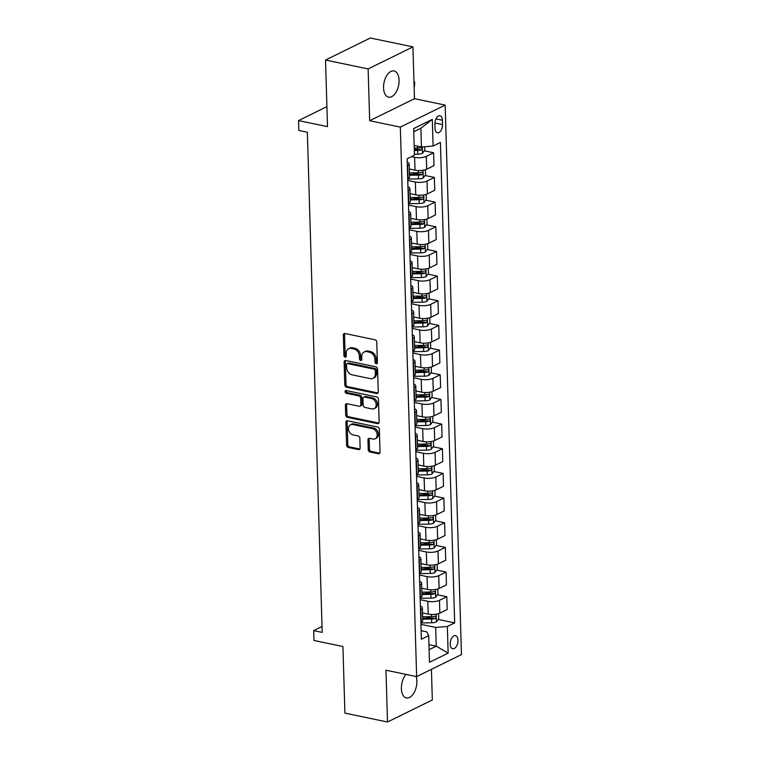 <?xml version="1.0" encoding="UTF-8"?>
<svg xmlns="http://www.w3.org/2000/svg" width="760" height="760" viewBox="0 0 760 760"><rect width="100%" height="100%" fill="white"/><g stroke="black" fill="none" stroke-linecap="round" stroke-linejoin="round"><path stroke-width="1.14" d="M376.248 363.764A1.434 1.102 -116.2 0 0 377.378 362.653L376.76 342.076A2.052 1.567 -116.2 0 0 375.031 339.786L344.935 333.507A2.052 1.567 -116.2 0 0 344.08 333.602A2.052 1.567 -116.2 0 0 343.32 335.094L343.928 355.67A1.434 1.102 -116.2 0 0 346.265 356.165L346.19 353.495A6.564 5.016 -116.2 0 1 348.64 348.716A6.564 5.016 -116.2 0 1 351.358 348.412L353.865 348.945A6.564 5.016 -116.2 0 1 359.404 356.26L359.48 358.919A1.434 1.102 -116.2 0 0 361.827 359.404L361.741 356.744A6.564 5.016 -116.2 0 1 364.192 351.966A6.564 5.016 -116.2 0 1 366.909 351.661L369.417 352.184A6.564 5.016 -116.2 0 1 374.955 359.499L375.031 362.168A1.434 1.102 -116.2 0 0 376.248 363.764M406.03 674.395A13.385 7.419 101.8 0 0 401.384 688.655A13.385 7.419 101.8 0 0 406.41 697.946A13.385 7.419 101.8 0 0 416.898 681.026A13.385 7.419 101.8 0 0 416.166 676.514M399.066 80.237A13.385 7.419 101.8 0 0 394.05 70.946A13.385 7.419 101.8 0 0 383.553 87.865A13.385 7.419 101.8 0 0 388.578 97.156A13.385 7.419 101.8 0 0 399.066 80.237M457.966 640.281A6.688 3.715 101.8 0 0 455.458 635.635A6.688 3.715 101.8 0 0 450.214 644.091A6.688 3.715 101.8 0 0 452.722 648.736A6.688 3.715 101.8 0 0 457.966 640.281M368.239 449.711A2.052 1.567 -116.2 0 0 369.968 452L378.413 453.758A2.052 1.567 -116.2 0 0 379.269 453.673A2.052 1.567 -116.2 0 0 380.028 452.171L379.354 429.324A2.052 1.567 -116.2 0 0 377.625 427.034L347.519 420.755A2.052 1.567 -116.2 0 0 346.674 420.85A2.052 1.567 -116.2 0 0 345.904 422.341L346.588 445.189A2.052 1.567 -116.2 0 0 348.317 447.478L358.511 449.606A2.052 1.567 -116.2 0 0 359.366 449.512A2.052 1.567 -116.2 0 0 360.126 448.02L359.841 438.244A2.052 1.567 -116.2 0 0 358.112 435.955L353.048 434.901A5.491 4.199 -116.2 0 1 348.622 430.198A5.491 4.199 -116.2 0 1 350.474 424.792A5.491 4.199 -116.2 0 1 352.744 424.536L372.562 428.678A5.491 4.199 -116.2 0 1 376.988 433.38A5.491 4.199 -116.2 0 1 375.136 438.786A5.491 4.199 -116.2 0 1 372.865 439.033L369.569 438.349A2.052 1.567 -116.2 0 0 368.714 438.444A2.052 1.567 -116.2 0 0 367.954 439.935L368.239 449.711L369.455 449.122A2.052 1.567 -116.2 0 0 371.184 451.402L379.63 453.169A2.052 1.567 -116.2 0 0 379.781 453.188M368.125 68.932L369.664 120.716L414.485 98.686L412.946 46.892L368.125 68.932L325.527 60.04L327.503 126.625L298.537 120.584L298.832 130.445L307.353 132.221L322.192 632.386L313.68 630.61L313.966 640.471L342.931 646.522L344.907 713.108L387.505 722L432.326 699.96L431.423 669.341M369.664 120.716L400.33 127.12L416.641 676.609L385.966 670.206L387.505 722M376.627 393.528A2.052 1.567 -116.2 0 0 377.483 393.442A2.052 1.567 -116.2 0 0 378.242 391.941L377.568 369.094A2.052 1.567 -116.2 0 0 375.839 366.805L345.733 360.525A2.052 1.567 -116.2 0 0 344.888 360.62A2.052 1.567 -116.2 0 0 344.118 362.111L344.793 384.959A2.052 1.567 -116.2 0 0 346.522 387.248L376.627 393.528L377.844 392.939A2.052 1.567 -116.2 0 0 377.995 392.958M378.461 399.209L379.135 422.056A2.052 1.567 -116.2 0 1 378.375 423.558A2.052 1.567 -116.2 0 1 377.52 423.643L347.424 417.363A2.052 1.567 -116.2 0 1 345.686 415.074L345.401 405.298A2.052 1.567 -116.2 0 1 346.17 403.807A2.052 1.567 -116.2 0 1 347.016 403.712L359.224 406.258A2.052 1.567 -116.2 0 0 360.069 406.163A2.052 1.567 -116.2 0 0 360.838 404.671L360.648 398.183A2.052 1.567 -116.2 0 0 358.919 395.894L346.209 393.243A1.434 1.102 -116.2 0 1 346.123 390.535L376.732 396.919A2.052 1.567 -116.2 0 1 378.461 399.209M325.527 60.04L370.348 38L412.946 46.892M434.901 123.937L435.024 128.279A6.479 3.591 101.8 0 0 437.456 132.781A6.479 3.591 101.8 0 0 442.538 124.593L442.405 120.251A6.479 3.591 101.8 0 0 439.974 115.748A6.479 3.591 101.8 0 0 434.901 123.937M400.33 127.12L445.151 105.089L461.462 654.569L416.641 676.609M432.307 119.405L433.095 146.043L421.43 147.003L420.878 128.259L432.307 119.405L413.649 128.582L414.438 155.22L407.113 158.821L421.363 639.255L428.697 635.645L426.73 631.845L421.116 630.676M438.226 619.438L454.68 622.877L440.42 142.443L433.095 146.043M454.68 622.877L447.355 626.477L448.144 653.115L429.485 662.283L428.697 635.645M414.485 98.686L445.151 105.089M322.022 626.506L313.68 630.61M326.914 106.628L298.537 120.584M420.878 128.259L413.744 131.765M421.43 147.003L414.152 145.483M428.963 644.66L436.249 646.181L435.689 627.437L420.926 624.359M437.494 594.776L446.794 596.714L447.174 609.539L439.85 613.149A8.37 2.764 178.3 0 1 428.184 614.108L422.503 612.921M446.794 596.714L439.46 600.324A8.37 2.764 178.3 0 1 427.804 601.283L420.195 599.688M436.762 570.114L446.063 572.052L446.443 584.877L439.109 588.487A8.37 2.764 178.3 0 1 427.452 589.447L421.772 588.259M446.063 572.052L438.729 575.662A8.37 2.764 178.3 0 1 427.072 576.621L419.463 575.025M436.031 545.452L445.331 547.39L445.712 560.215L438.377 563.815A8.37 2.764 178.3 0 1 426.721 564.775L421.04 563.597M445.331 547.39L437.998 550.99A8.37 2.764 178.3 0 1 426.341 551.959L418.731 550.364M435.299 520.79L444.6 522.728L444.98 535.553L437.646 539.153A8.37 2.764 178.3 0 1 425.99 540.113L420.308 538.935M444.6 522.728L437.266 526.328A8.37 2.764 178.3 0 1 425.609 527.288L418 525.702M434.568 496.128L443.868 498.066L444.248 510.891L436.914 514.491A8.37 2.764 178.3 0 1 425.258 515.451L419.577 514.273M443.868 498.066L436.534 501.667A8.37 2.764 178.3 0 1 424.878 502.626L417.269 501.039M433.837 471.466L443.137 473.404L443.517 486.229L436.183 489.829A8.37 2.764 178.3 0 1 424.526 490.789L418.845 489.601M443.137 473.404L435.803 477.005A8.37 2.764 178.3 0 1 424.147 477.964L416.537 476.377M433.095 446.794L442.405 448.742L442.785 461.567L435.452 465.167A8.37 2.764 178.3 0 1 423.795 466.127L418.114 464.94M442.405 448.742L435.072 452.342A8.37 2.764 178.3 0 1 423.415 453.302L415.805 451.715M432.364 422.132L441.674 424.08L442.054 436.905L434.72 440.505A8.37 2.764 178.3 0 1 423.063 441.465L417.382 440.277M441.674 424.08L434.34 427.68A8.37 2.764 178.3 0 1 422.683 428.64L415.074 427.053M431.632 397.47L440.942 399.418L441.322 412.243L433.988 415.844A8.37 2.764 178.3 0 1 422.332 416.803L416.651 415.615M440.942 399.418L433.608 403.019A8.37 2.764 178.3 0 1 421.952 403.978L414.333 402.391M430.901 372.808L440.202 374.756L440.591 387.581L433.257 391.181A8.37 2.764 178.3 0 1 421.601 392.141L415.919 390.953M440.202 374.756L432.877 378.356A8.37 2.764 178.3 0 1 421.22 379.316L413.601 377.729M430.169 348.147L439.47 350.094L439.859 362.909L432.526 366.519A8.37 2.764 178.3 0 1 420.869 367.479L415.188 366.291M439.47 350.094L432.145 353.695A8.37 2.764 178.3 0 1 420.479 354.654L412.87 353.067M429.438 323.484L438.738 325.423L439.118 338.248L431.794 341.858A8.37 2.764 178.3 0 1 420.128 342.817L414.456 341.63M438.738 325.423L431.414 329.033A8.37 2.764 178.3 0 1 419.748 329.992L412.138 328.405M428.706 298.822L438.007 300.76L438.387 313.585L431.062 317.195A8.37 2.764 178.3 0 1 419.397 318.155L413.725 316.967M438.007 300.76L430.683 304.37A8.37 2.764 178.3 0 1 419.016 305.33L411.407 303.734M427.975 274.16L437.276 276.099L437.655 288.923L430.331 292.524A8.37 2.764 178.3 0 1 418.665 293.493L412.993 292.305M437.276 276.099L429.951 279.709A8.37 2.764 178.3 0 1 418.285 280.668L410.675 279.072M427.243 249.498L436.544 251.436L436.924 264.262L429.599 267.862A8.37 2.764 178.3 0 1 417.933 268.822L412.262 267.644M436.544 251.436L429.219 255.037A8.37 2.764 178.3 0 1 417.553 255.997L409.944 254.41M426.512 224.836L435.812 226.774L436.192 239.6L428.868 243.2A8.37 2.764 178.3 0 1 417.202 244.159L411.53 242.982M435.812 226.774L428.488 230.375A8.37 2.764 178.3 0 1 416.822 231.334L409.212 229.748M425.78 200.174L435.081 202.112L435.461 214.938L428.137 218.538A8.37 2.764 178.3 0 1 416.47 219.498L410.799 218.32M435.081 202.112L427.756 205.713A8.37 2.764 178.3 0 1 416.09 206.673L408.481 205.086M425.049 175.503L434.349 177.45L434.729 190.275L427.405 193.876A8.37 2.764 178.3 0 1 415.739 194.835L410.067 193.648M434.349 177.45L427.025 181.051A8.37 2.764 178.3 0 1 415.359 182.011L407.749 180.424M424.317 150.841L433.618 152.788L433.998 165.614L426.673 169.214A8.37 2.764 178.3 0 1 415.007 170.173L409.327 168.986M433.618 152.788L426.293 156.389A8.37 2.764 178.3 0 1 414.627 157.349L411.454 156.684M429.115 649.686L436.249 646.181L448.144 653.115M414.248 148.741L418.076 149.54M412.233 172.833L418.808 174.202M412.965 197.495L419.539 198.864M413.697 222.157L420.27 223.535M414.428 246.819L421.002 248.197M415.159 271.481L421.733 272.859M415.891 296.144L422.465 297.521M416.623 320.805L423.197 322.183M417.354 345.477L423.928 346.845M418.085 370.139L424.659 371.507M418.827 394.801L425.391 396.169M419.558 419.463L426.123 420.831M420.29 444.125L426.854 445.493M421.021 468.787L427.585 470.155M421.752 493.449L428.327 494.817M422.484 518.111L429.058 519.489M423.215 542.773L429.789 544.15M423.947 567.435L430.521 568.812M424.678 592.097L431.252 593.475M425.41 616.769L431.984 618.136M407.208 162.184A8.37 2.764 178.3 0 1 409.184 163.894A8.37 2.764 178.3 0 1 407.635 165.566L407.312 165.718M409.184 163.894L409.564 176.719A8.37 2.764 178.3 0 1 408.015 178.391L407.692 178.543M407.94 186.846A8.37 2.764 178.3 0 1 409.916 188.556A8.37 2.764 178.3 0 1 408.367 190.228L408.044 190.38M409.916 188.556L410.295 201.381A8.37 2.764 178.3 0 1 408.747 203.053L408.424 203.205M408.671 211.508A8.37 2.764 178.3 0 1 410.647 213.218A8.37 2.764 178.3 0 1 409.099 214.89L408.776 215.042M410.647 213.218L411.027 226.043A8.37 2.764 178.3 0 1 409.478 227.715L409.155 227.867M409.402 236.179A8.37 2.764 178.3 0 1 411.378 237.88A8.37 2.764 178.3 0 1 409.83 239.552L409.507 239.704M411.378 237.88L411.758 250.705A8.37 2.764 178.3 0 1 410.21 252.377L409.887 252.529M410.134 260.841A8.37 2.764 178.3 0 1 412.11 262.542A8.37 2.764 178.3 0 1 410.562 264.214L410.238 264.366M412.11 262.542L412.49 275.367A8.37 2.764 178.3 0 1 410.941 277.039L410.618 277.191M410.865 285.503A8.37 2.764 178.3 0 1 412.841 287.204A8.37 2.764 178.3 0 1 411.293 288.876L410.97 289.037M412.841 287.204L413.221 300.029A8.37 2.764 178.3 0 1 411.673 301.701L411.35 301.863M411.597 310.166A8.37 2.764 178.3 0 1 413.573 311.866A8.37 2.764 178.3 0 1 412.024 313.538L411.702 313.699M413.573 311.866L413.953 324.691A8.37 2.764 178.3 0 1 412.404 326.363L412.081 326.524M412.328 334.827A8.37 2.764 178.3 0 1 414.305 336.528A8.37 2.764 178.3 0 1 412.756 338.2L412.433 338.361M414.305 336.528L414.684 349.353A8.37 2.764 178.3 0 1 413.136 351.025L412.822 351.187M413.06 359.49A8.37 2.764 178.3 0 1 415.036 361.19A8.37 2.764 178.3 0 1 413.487 362.862L413.174 363.023M415.036 361.19L415.416 374.015A8.37 2.764 178.3 0 1 413.867 375.687L413.554 375.849M413.801 384.151A8.37 2.764 178.3 0 1 415.767 385.852A8.37 2.764 178.3 0 1 414.219 387.524L413.905 387.685M415.767 385.852L416.147 398.677A8.37 2.764 178.3 0 1 414.599 400.349L414.285 400.51M414.533 408.813A8.37 2.764 178.3 0 1 416.499 410.523A8.37 2.764 178.3 0 1 414.95 412.186L414.637 412.347M416.499 410.523L416.879 423.349A8.37 2.764 178.3 0 1 415.33 425.011L415.017 425.173M415.264 433.476A8.37 2.764 178.3 0 1 417.231 435.185A8.37 2.764 178.3 0 1 415.682 436.858L415.368 437.009M417.231 435.185L417.61 448.01A8.37 2.764 178.3 0 1 416.062 449.683L415.748 449.834M415.995 458.137A8.37 2.764 178.3 0 1 417.962 459.847A8.37 2.764 178.3 0 1 416.413 461.519L416.1 461.671M417.962 459.847L418.342 472.673A8.37 2.764 178.3 0 1 416.793 474.344L416.48 474.497M416.727 482.799A8.37 2.764 178.3 0 1 418.693 484.509A8.37 2.764 178.3 0 1 417.145 486.181L416.831 486.333M418.693 484.509L419.073 497.334A8.37 2.764 178.3 0 1 417.525 499.006L417.212 499.158M417.459 507.461A8.37 2.764 178.3 0 1 419.425 509.171A8.37 2.764 178.3 0 1 417.876 510.844L417.563 510.995M419.425 509.171L419.805 521.996A8.37 2.764 178.3 0 1 418.266 523.668L417.943 523.82M418.19 532.133A8.37 2.764 178.3 0 1 420.156 533.833A8.37 2.764 178.3 0 1 418.617 535.505L418.294 535.658M420.156 533.833L420.536 546.658A8.37 2.764 178.3 0 1 418.998 548.331L418.674 548.482M418.921 556.795A8.37 2.764 178.3 0 1 420.888 558.495A8.37 2.764 178.3 0 1 419.349 560.167L419.026 560.329M420.888 558.495L421.268 571.32A8.37 2.764 178.3 0 1 419.729 572.992L419.406 573.144M419.653 581.457A8.37 2.764 178.3 0 1 421.619 583.158A8.37 2.764 178.3 0 1 420.08 584.829L419.757 584.991M421.619 583.158L421.999 595.982A8.37 2.764 178.3 0 1 420.46 597.654L420.137 597.816M420.384 606.119A8.37 2.764 178.3 0 1 422.351 607.819A8.37 2.764 178.3 0 1 420.812 609.491L420.489 609.653M422.351 607.819L422.74 620.644A8.37 2.764 178.3 0 1 421.192 622.317L420.869 622.478M435.689 627.437L447.355 626.477M377.312 363.128A1.434 1.102 -116.2 0 1 376.248 361.57L376.162 358.91A6.564 5.016 -116.2 0 0 370.633 351.595L369.417 352.184M364.192 351.966L365.408 351.367A6.564 5.016 -116.2 0 1 368.125 351.072L370.633 351.595M348.64 348.716L349.856 348.127A6.564 5.016 -116.2 0 1 352.564 347.823L355.081 348.346A6.564 5.016 -116.2 0 1 360.61 355.661L360.696 358.321A1.434 1.102 -116.2 0 0 361.76 359.879M344.774 333.478A2.052 1.567 -116.2 0 0 344.527 334.495L345.135 355.072A1.434 1.102 -116.2 0 0 346.199 356.63M345.581 360.497A2.052 1.567 -116.2 0 0 345.325 361.513L346.009 384.37A2.052 1.567 -116.2 0 0 347.738 386.65L377.844 392.939M375.288 370.737A1.434 1.102 -116.2 0 0 374.081 369.132L347.652 363.622A1.434 1.102 -116.2 0 0 346.522 364.733L346.608 367.536A6.564 5.016 -116.2 0 0 352.146 374.851L370.205 378.623A6.564 5.016 -116.2 0 0 372.923 378.318A6.564 5.016 -116.2 0 0 375.373 373.54L375.288 370.737L376.504 370.139A1.434 1.102 -116.2 0 0 375.288 368.543L374.081 369.132M347.063 363.688L348.27 363.09A1.434 1.102 -116.2 0 1 348.868 363.023L375.288 368.543M372.923 378.318L374.129 377.729A6.564 5.016 -116.2 0 0 376.58 372.951L375.373 373.54M376.504 370.139L376.58 372.951M346.864 403.683A2.052 1.567 -116.2 0 0 346.608 404.7L346.902 414.485A2.052 1.567 -116.2 0 0 348.631 416.765L378.736 423.054A2.052 1.567 -116.2 0 0 378.888 423.073M360.069 406.163L361.285 405.565A2.052 1.567 -116.2 0 0 362.055 404.073L361.855 397.584A2.052 1.567 -116.2 0 0 360.126 395.305L347.415 392.644L346.209 393.243M346.275 390.564A1.434 1.102 -116.2 0 0 347.415 392.644M371.897 408.899A5.491 4.199 -116.2 0 0 374.158 408.652A5.491 4.199 -116.2 0 0 376.01 403.247A5.491 4.199 -116.2 0 0 371.583 398.544L364.601 397.081A2.052 1.567 -116.2 0 0 363.755 397.176A2.052 1.567 -116.2 0 0 362.985 398.667L363.175 405.156A2.052 1.567 -116.2 0 0 364.914 407.445L371.897 408.899M374.158 408.652L375.373 408.053A5.491 4.199 -116.2 0 0 377.226 402.648A5.491 4.199 -116.2 0 0 372.799 397.945L371.583 398.544M363.755 397.176L364.962 396.587A2.052 1.567 -116.2 0 1 365.816 396.492L372.799 397.945M369.417 438.32A2.052 1.567 -116.2 0 0 369.16 439.337L369.455 449.122M375.136 438.786L376.352 438.188A5.491 4.199 -116.2 0 0 378.195 432.782A5.491 4.199 -116.2 0 0 373.777 428.079L372.562 428.678M350.474 424.792L351.69 424.194A5.491 4.199 -116.2 0 1 353.951 423.938L373.777 428.079M347.367 420.726A2.052 1.567 -116.2 0 0 347.12 421.743L347.795 444.6A2.052 1.567 -116.2 0 0 349.524 446.88L359.727 449.017A2.052 1.567 -116.2 0 0 359.879 449.036M424.716 146.737L424.821 150.176L422.455 153.339A5.538 1.833 178.3 0 1 417.791 154.204L414.409 154.251M414.295 150.499L417.677 150.452A5.538 1.833 -1.7 0 0 421.22 149.986C422.417 148.798 422.389 148.01 421.154 147.62A5.538 1.833 178.3 0 1 417.61 148.086L414.228 148.133M421.22 149.986L418.769 149.482A2.821 0.931 178.3 0 1 417.781 149.549L414.266 149.596M414.124 86.611L413.972 81.424M413.981 81.681L414.675 81.938L414.485 86.431M409.934 169.119L409.336 169.119M425.401 169.718L425.552 174.838L423.187 178.001A5.538 1.833 178.3 0 1 418.522 178.866L408.32 179.008A15.998 5.292 178.3 0 1 407.712 179.008M409.516 175.237L418.409 175.114A5.538 1.833 -1.7 0 0 421.952 174.657C423.149 173.46 423.12 172.672 421.885 172.282A5.538 1.833 178.3 0 1 418.342 172.748L409.45 172.871M421.952 174.657L419.501 174.144A2.821 0.931 178.3 0 1 418.513 174.211L409.488 174.344M410.666 193.781L410.067 193.791M426.132 194.38L426.284 199.5L423.918 202.663A5.538 1.833 178.3 0 1 419.254 203.528L409.051 203.67A15.998 5.292 178.3 0 1 408.443 203.67M410.248 199.899L419.149 199.775A5.538 1.833 -1.7 0 0 422.683 199.32C423.88 198.123 423.852 197.334 422.617 196.945A5.538 1.833 178.3 0 1 419.073 197.41L410.181 197.534M422.683 199.32L420.233 198.806A2.821 0.931 178.3 0 1 419.244 198.873L410.219 199.006M411.397 218.443L410.799 218.452M426.863 219.041L427.015 224.162L424.65 227.325A5.538 1.833 178.3 0 1 419.985 228.19L409.783 228.332A15.998 5.292 178.3 0 1 409.174 228.332M410.979 224.561L419.881 224.438A5.538 1.833 -1.7 0 0 423.424 223.982C424.612 222.794 424.584 221.996 423.349 221.607A5.538 1.833 178.3 0 1 419.805 222.072L410.913 222.195M423.424 223.982L420.964 223.468A2.821 0.931 178.3 0 1 419.976 223.535L410.951 223.668M412.129 243.105L411.53 243.114M427.595 243.703L427.747 248.824L425.381 251.987A5.538 1.833 178.3 0 1 420.717 252.852L410.514 252.994A15.998 5.292 178.3 0 1 409.906 253.004M411.711 249.233L420.612 249.099A5.538 1.833 -1.7 0 0 424.156 248.644C425.344 247.456 425.315 246.667 424.08 246.278A5.538 1.833 178.3 0 1 420.536 246.734L411.644 246.858M424.156 248.644L421.695 248.13A2.821 0.931 178.3 0 1 420.707 248.206L411.683 248.33M412.86 267.767L412.262 267.776M428.327 268.365L428.478 273.486L426.113 276.649A5.538 1.833 178.3 0 1 421.448 277.514L411.245 277.656A15.998 5.292 178.3 0 1 410.637 277.666M412.442 273.894L421.344 273.762A5.538 1.833 -1.7 0 0 424.887 273.305C426.075 272.118 426.046 271.329 424.812 270.94A5.538 1.833 178.3 0 1 421.268 271.396L412.376 271.519M424.887 273.305L422.437 272.792A2.821 0.931 178.3 0 1 421.439 272.868L412.414 272.992M413.592 292.429L412.993 292.438M429.058 293.027L429.21 298.148L426.844 301.312A5.538 1.833 178.3 0 1 422.18 302.176L411.977 302.319A15.998 5.292 178.3 0 1 411.369 302.328M413.174 298.556L422.075 298.433A5.538 1.833 -1.7 0 0 425.619 297.967C426.806 296.78 426.778 295.991 425.543 295.602A5.538 1.833 178.3 0 1 421.999 296.058L413.108 296.181M425.619 297.967L423.168 297.454A2.821 0.931 178.3 0 1 422.17 297.53L413.145 297.654M414.323 317.091L413.725 317.101M429.789 317.69L429.941 322.81L427.576 325.974A5.538 1.833 178.3 0 1 422.921 326.838L412.709 326.981A15.998 5.292 178.3 0 1 412.101 326.99M413.905 323.219L422.807 323.095A5.538 1.833 -1.7 0 0 426.351 322.63C427.538 321.442 427.509 320.653 426.274 320.264A5.538 1.833 178.3 0 1 422.731 320.72L413.839 320.853M426.351 322.63L423.899 322.116A2.821 0.931 178.3 0 1 422.911 322.192L413.887 322.316M415.055 341.753L414.456 341.762M430.521 342.351L430.673 347.472L428.308 350.635A5.538 1.833 178.3 0 1 423.652 351.5L413.44 351.642A15.998 5.292 178.3 0 1 412.832 351.652M414.637 347.88L423.538 347.757A5.538 1.833 -1.7 0 0 427.082 347.291C428.269 346.104 428.241 345.315 427.006 344.926A5.538 1.833 178.3 0 1 423.462 345.391L414.57 345.515M427.082 347.291L424.631 346.778A2.821 0.931 178.3 0 1 423.643 346.854L414.618 346.978M415.786 366.415L415.188 366.424M431.252 367.023L431.404 372.134L429.039 375.298A5.538 1.833 178.3 0 1 424.384 376.162L414.171 376.314A15.998 5.292 178.3 0 1 413.563 376.314M415.368 372.542L424.27 372.419A5.538 1.833 -1.7 0 0 427.813 371.953C429.001 370.766 428.982 369.977 427.737 369.588A5.538 1.833 178.3 0 1 424.194 370.053L415.302 370.177M427.813 371.953L425.362 371.44A2.821 0.931 178.3 0 1 424.374 371.516L415.349 371.64M416.518 391.077L415.919 391.087M431.984 391.685L432.136 396.796L429.77 399.969A5.538 1.833 178.3 0 1 425.115 400.834L414.903 400.976A15.998 5.292 178.3 0 1 414.295 400.976M416.1 397.204L425.001 397.081A5.538 1.833 -1.7 0 0 428.545 396.615C429.733 395.428 429.713 394.639 428.469 394.25A5.538 1.833 178.3 0 1 424.935 394.715L416.034 394.839M428.545 396.615L426.094 396.102A2.821 0.931 178.3 0 1 425.106 396.178L416.081 396.302M417.249 415.739L416.651 415.748M432.715 416.347L432.867 421.467L430.502 424.631A5.538 1.833 178.3 0 1 425.847 425.495L415.634 425.638A15.998 5.292 178.3 0 1 415.026 425.638M416.841 421.866L425.733 421.743A5.538 1.833 -1.7 0 0 429.276 421.277C430.464 420.09 430.445 419.301 429.21 418.912A5.538 1.833 178.3 0 1 425.666 419.377L416.765 419.501M429.276 421.277L426.825 420.774A2.821 0.931 178.3 0 1 425.837 420.84L416.812 420.974M417.981 440.41L417.382 440.41M433.447 441.009L433.599 446.13L431.233 449.293A5.538 1.833 178.3 0 1 426.578 450.158L416.366 450.3A15.998 5.292 178.3 0 1 415.758 450.3M417.572 446.528L426.464 446.405A5.538 1.833 -1.7 0 0 430.008 445.949C431.195 444.752 431.176 443.963 429.941 443.574A5.538 1.833 178.3 0 1 426.398 444.039L417.497 444.163M430.008 445.949L427.557 445.436A2.821 0.931 178.3 0 1 426.569 445.502L417.544 445.635M418.722 465.072L418.123 465.082M434.178 465.671L434.33 470.791L431.965 473.955A5.538 1.833 178.3 0 1 427.31 474.82L417.097 474.962A15.998 5.292 178.3 0 1 416.49 474.962M418.304 471.19L427.196 471.067A5.538 1.833 -1.7 0 0 430.74 470.611C431.927 469.414 431.908 468.625 430.673 468.236A5.538 1.833 178.3 0 1 427.13 468.702L418.228 468.825M430.74 470.611L428.288 470.098A2.821 0.931 178.3 0 1 427.3 470.164L418.276 470.298M419.453 489.734L418.855 489.744M434.91 490.333L435.062 495.453L432.706 498.617A5.538 1.833 178.3 0 1 428.041 499.481L417.829 499.624A15.998 5.292 178.3 0 1 417.221 499.624M419.035 495.853L427.927 495.729A5.538 1.833 -1.7 0 0 431.471 495.273C432.659 494.086 432.639 493.287 431.404 492.898A5.538 1.833 178.3 0 1 427.861 493.363L418.959 493.487M431.471 495.273L429.02 494.76A2.821 0.931 178.3 0 1 428.032 494.826L419.007 494.959M420.185 514.396L419.587 514.406M435.651 514.995L435.803 520.115L433.438 523.279A5.538 1.833 178.3 0 1 428.773 524.144L418.56 524.286A15.998 5.292 178.3 0 1 417.952 524.295M419.767 520.524L428.659 520.391A5.538 1.833 -1.7 0 0 432.202 519.935C433.39 518.747 433.371 517.959 432.136 517.569A5.538 1.833 178.3 0 1 428.592 518.025L419.691 518.149M432.202 519.935L429.751 519.422A2.821 0.931 178.3 0 1 428.763 519.498L419.738 519.621M420.916 539.058L420.318 539.068M436.382 539.657L436.534 544.778L434.169 547.941A5.538 1.833 178.3 0 1 429.505 548.806L419.292 548.948A15.998 5.292 178.3 0 1 418.684 548.957M420.498 545.186L429.39 545.053A5.538 1.833 -1.7 0 0 432.934 544.597C434.122 543.409 434.102 542.621 432.867 542.231A5.538 1.833 178.3 0 1 429.324 542.688L420.423 542.811M432.934 544.597L430.483 544.084A2.821 0.931 178.3 0 1 429.495 544.16L420.47 544.283M421.648 563.721L421.049 563.73M437.114 564.319L437.266 569.439L434.901 572.603A5.538 1.833 178.3 0 1 430.236 573.467L420.023 573.61A15.998 5.292 178.3 0 1 419.416 573.619M421.23 569.848L430.122 569.725A5.538 1.833 -1.7 0 0 433.666 569.259C434.853 568.072 434.834 567.283 433.599 566.894A5.538 1.833 178.3 0 1 430.055 567.35L421.154 567.473M433.666 569.259L431.214 568.746A2.821 0.931 178.3 0 1 430.226 568.822L421.202 568.945M422.38 588.383L421.781 588.392M437.845 588.981L437.998 594.101L435.632 597.265A5.538 1.833 178.3 0 1 430.967 598.13L420.755 598.272A15.998 5.292 178.3 0 1 420.147 598.281M421.962 594.51L430.853 594.386A5.538 1.833 -1.7 0 0 434.397 593.921C435.584 592.733 435.565 591.945 434.33 591.556A5.538 1.833 178.3 0 1 430.787 592.011L421.885 592.144M434.397 593.921L431.946 593.408A2.821 0.931 178.3 0 1 430.958 593.484L421.933 593.607M423.111 613.044L422.512 613.054M438.577 613.643L438.729 618.764L436.363 621.927A5.538 1.833 178.3 0 1 431.699 622.792L421.486 622.934A15.998 5.292 178.3 0 1 420.888 622.943M422.693 619.172L431.585 619.048A5.538 1.833 -1.7 0 0 435.128 618.583C436.316 617.395 436.297 616.607 435.062 616.217A5.538 1.833 178.3 0 1 431.519 616.673L422.626 616.806M435.128 618.583L432.677 618.07A2.821 0.931 178.3 0 1 431.69 618.146L422.665 618.269M428.184 614.108L427.804 601.283M427.452 589.447L427.072 576.621M426.721 564.775L426.341 551.959M425.99 540.113L425.609 527.288M425.258 515.451L424.878 502.626M424.526 490.789L424.147 477.964M423.795 466.127L423.415 453.302M423.063 441.465L422.683 428.64M422.332 416.803L421.952 403.978M421.601 392.141L421.22 379.316M420.869 367.479L420.479 354.654M420.128 342.817L419.748 329.992M419.397 318.155L419.016 305.33M418.665 293.493L418.285 280.668M417.933 268.822L417.553 255.997M417.202 244.159L416.822 231.334M416.47 219.498L416.09 206.673M415.739 194.835L415.359 182.011M415.007 170.173L414.627 157.349M408.015 178.391L407.635 165.566M426.673 169.214L426.293 156.389M427.405 193.876L427.025 181.051M408.747 203.053L408.367 190.228M428.137 218.538L427.756 205.713M409.478 227.715L409.099 214.89M428.868 243.2L428.488 230.375M410.21 252.377L409.83 239.552M429.599 267.862L429.219 255.037M410.941 277.039L410.562 264.214M430.331 292.524L429.951 279.709M411.673 301.701L411.293 288.876M431.062 317.195L430.683 304.37M412.404 326.363L412.024 313.538M431.794 341.858L431.414 329.033M413.136 351.025L412.756 338.2M432.526 366.519L432.145 353.695M413.867 375.687L413.487 362.862M433.257 391.181L432.877 378.356M414.599 400.349L414.219 387.524M433.988 415.844L433.608 403.019M415.33 425.011L414.95 412.186M434.72 440.505L434.34 427.68M416.062 449.683L415.682 436.858M435.452 465.167L435.072 452.342M416.793 474.344L416.413 461.519M436.183 489.829L435.803 477.005M417.525 499.006L417.145 486.181M436.914 514.491L436.534 501.667M418.266 523.668L417.876 510.844M437.646 539.153L437.266 526.328M418.998 548.331L418.617 535.505M438.377 563.815L437.998 550.99M419.729 572.992L419.349 560.167M439.109 588.487L438.729 575.662M420.46 597.654L420.08 584.829M439.85 613.149L439.46 600.324M421.192 622.317L420.812 609.491M435.945 118.902L442.405 120.251M434.91 122.996L442.538 124.593M376.162 358.91L374.955 359.499M368.125 351.072L366.909 351.661M360.696 358.321L359.48 358.919M360.61 355.661L359.404 356.26M355.081 348.346L353.865 348.945M352.564 347.823L351.358 348.412M345.135 355.072L343.928 355.67M344.527 334.495L343.32 335.094M376.248 361.57L375.031 362.168M347.738 386.65L346.522 387.248M346.009 384.37L344.793 384.959M345.325 361.513L344.118 362.111M348.868 363.023L347.652 363.622M378.736 423.054L377.52 423.643M348.631 416.765L347.424 417.363M346.902 414.485L345.686 415.074M346.608 404.7L345.401 405.298M362.055 404.073L360.838 404.671M361.855 397.584L360.648 398.183M360.126 395.305L358.919 395.894M365.816 396.492L364.601 397.081M369.16 439.337L367.954 439.935M353.951 423.938L352.744 424.536M359.727 449.017L358.511 449.606M349.524 446.88L348.317 447.478M347.795 444.6L346.588 445.189M347.12 421.743L345.904 422.341M379.63 453.169L378.413 453.758M371.184 451.402L369.968 452M422.512 153.254L422.322 146.927M417.61 148.086L417.553 146.195M417.791 154.204L417.677 150.452M423.244 177.916L423.016 170.268M408.32 179.008L408.291 178.239M418.342 172.748L418.276 170.553M418.522 178.866L418.409 175.114M423.976 202.587L423.748 194.93M409.051 203.67L409.022 202.901M419.073 197.41L419.007 195.215M419.254 203.528L419.149 199.775M424.707 227.249L424.479 219.593M409.783 228.332L409.754 227.563M419.805 222.072L419.738 219.877M419.985 228.19L419.881 224.438M425.438 251.911L425.21 244.255M410.514 252.994L410.485 252.225M420.536 246.734L420.47 244.54M420.717 252.852L420.612 249.099M426.17 276.573L425.942 268.916M411.245 277.656L411.217 276.897M421.268 271.396L421.202 269.202M421.448 277.514L421.344 273.762M426.901 301.235L426.683 293.578M411.977 302.319L411.948 301.558M421.999 296.058L421.933 293.863M422.18 302.176L422.075 298.433M427.633 325.897L427.414 318.25M412.709 326.981L412.68 326.22M422.731 320.72L422.674 318.526M422.921 326.838L422.807 323.095M428.374 350.559L428.146 342.912M413.44 351.642L413.421 350.882M423.462 345.391L423.405 343.188M423.652 351.5L423.538 347.757M429.105 375.221L428.877 367.574M414.171 376.314L414.152 375.544M424.194 370.053L424.137 367.849M424.384 376.162L424.27 372.419M429.837 399.883L429.609 392.236M414.903 400.976L414.884 400.206M424.935 394.715L424.868 392.512M425.115 400.834L425.001 397.081M430.568 424.545L430.34 416.898M415.634 425.638L415.615 424.868M425.666 419.377L425.6 417.183M425.847 425.495L425.733 421.743M431.3 449.207L431.072 441.56M416.366 450.3L416.347 449.53M426.398 444.039L426.331 441.845M426.578 450.158L426.464 446.405M432.031 473.869L431.803 466.222M417.097 474.962L417.078 474.192M427.13 468.702L427.063 466.507M427.31 474.82L427.196 471.067M432.763 498.541L432.535 490.884M417.829 499.624L417.81 498.854M427.861 493.363L427.794 491.169M428.041 499.481L427.927 495.729M433.494 523.203L433.266 515.546M418.56 524.286L418.541 523.517M428.592 518.025L428.526 515.831M428.773 524.144L428.659 520.391M434.226 547.865L433.998 540.208M419.292 548.948L419.273 548.188M429.324 542.688L429.257 540.493M429.505 548.806L429.39 545.053M434.957 572.527L434.729 564.87M420.023 573.61L420.005 572.85M430.055 567.35L429.989 565.155M430.236 573.467L430.122 569.725M435.689 597.189L435.461 589.542M420.755 598.272L420.736 597.512M430.787 592.011L430.72 589.817M430.967 598.13L430.853 594.386M436.42 621.851L436.192 614.203M421.486 622.934L421.467 622.174M431.519 616.673L431.452 614.479M431.699 622.792L431.585 619.048"/></g></svg>
